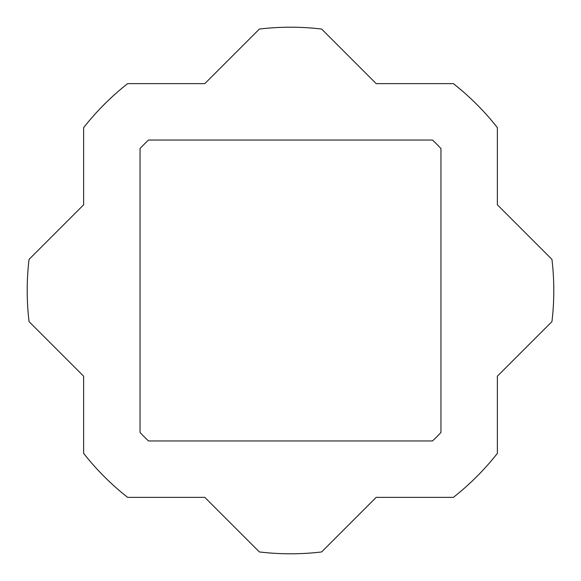 <?xml version="1.0" encoding="UTF-8"?>
<svg xmlns="http://www.w3.org/2000/svg" width="581" height="581" viewBox="0 0 581 581"><rect width="100%" height="100%" fill="white"/><g stroke="black" fill="none" stroke-linecap="round" stroke-linejoin="round"><path stroke-width="0.87" d="M140.043 148.511L140.043 432.489A206.872 206.872 0 0 0 148.511 440.957L432.489 440.957A206.872 206.872 0 0 0 440.957 432.489L440.957 148.511A206.872 206.872 0 0 0 432.489 140.043L148.511 140.043A206.872 206.872 0 0 0 140.043 148.511M127.631 497.372A263.295 263.295 0 0 1 83.628 453.369L83.628 376.19L29.05 321.613A263.295 263.295 0 0 1 29.05 259.387L83.628 204.81L83.628 127.631A263.295 263.295 0 0 1 127.631 83.628L204.81 83.628L259.387 29.05A263.295 263.295 0 0 1 321.613 29.05L376.19 83.628L453.369 83.628A263.295 263.295 0 0 1 497.372 127.631L497.372 204.81L551.95 259.387A263.295 263.295 0 0 1 551.95 321.613L497.372 376.19L497.372 453.369A263.295 263.295 0 0 1 453.369 497.372L376.19 497.372L321.613 551.95A263.295 263.295 0 0 1 259.387 551.95L204.81 497.372L127.631 497.372"/></g></svg>
